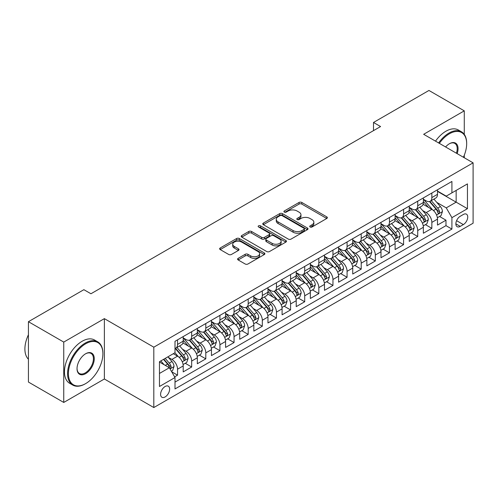 <?xml version="1.0" encoding="UTF-8"?>
<svg xmlns="http://www.w3.org/2000/svg" width="498" height="498" viewBox="0 0 498 498"><rect width="100%" height="100%" fill="white"/><g stroke="black" fill="none" stroke-linecap="round" stroke-linejoin="round"><path stroke-width="0.75" d="M310.105 226.982A1.376 0.791 0 0 0 312.047 226.982L326.781 218.473A1.961 1.133 0 0 0 327.354 217.676A1.961 1.133 0 0 0 326.781 216.873L301.819 202.462A1.961 1.133 0 0 0 299.049 202.462L284.314 210.965A1.376 0.791 0 0 0 283.91 211.526A1.376 0.791 0 0 0 284.314 212.086A1.376 0.791 0 0 0 286.257 212.086L288.161 210.99A6.275 3.623 0 0 1 297.038 210.99L299.117 212.192A6.275 3.623 0 0 1 300.954 214.75A6.275 3.623 0 0 1 299.117 217.315L297.213 218.417A1.376 0.791 0 0 0 296.808 218.977A1.376 0.791 0 0 0 297.213 219.537A1.376 0.791 0 0 0 299.149 219.537L301.06 218.435A6.275 3.623 0 0 1 309.93 218.435L312.016 219.637A6.275 3.623 0 0 1 313.852 222.195A6.275 3.623 0 0 1 312.016 224.76L310.105 225.862A1.376 0.791 0 0 0 309.706 226.422A1.376 0.791 0 0 0 310.105 226.982L310.105 225.862M165.118 396.937A6.393 3.691 120 0 0 169.295 391.304A6.393 3.691 120 0 0 168.312 386.18A6.393 3.691 120 0 0 165.118 386.498A6.393 3.691 120 0 0 160.941 392.131A6.393 3.691 120 0 0 161.918 397.255A6.393 3.691 120 0 0 165.118 396.937M238.169 258.344A1.961 1.133 0 0 0 237.596 259.147A1.961 1.133 0 0 0 238.169 259.944L245.172 263.99A1.961 1.133 0 0 0 247.948 263.99L264.307 254.54A1.961 1.133 0 0 0 264.886 253.743A1.961 1.133 0 0 0 264.307 252.94L239.351 238.53A1.961 1.133 0 0 0 236.575 238.53L220.209 247.979A1.961 1.133 0 0 0 219.637 248.776A1.961 1.133 0 0 0 220.209 249.579L228.669 254.459A1.961 1.133 0 0 0 231.446 254.459L238.449 250.419A1.961 1.133 0 0 0 239.021 249.616A1.961 1.133 0 0 0 238.449 248.819L234.253 246.398A5.248 3.032 0 0 1 232.715 244.257A5.248 3.032 0 0 1 235.952 241.455A5.248 3.032 0 0 1 241.673 242.109L258.107 251.602A5.248 3.032 0 0 1 259.639 253.743A5.248 3.032 0 0 1 256.402 256.538A5.248 3.032 0 0 1 250.687 255.885L247.948 254.304A1.961 1.133 0 0 0 245.172 254.304L238.169 258.344L238.169 259.944M104.368 318.633L63.75 342.089L28.43 321.696L28.43 382.053L63.75 402.446L104.368 378.997L153.814 407.545L153.814 347.181L104.368 318.633L104.368 378.997M464.273 134.348L464.273 110.849L423.655 134.298L473.1 162.846L153.814 347.181M464.273 110.849L428.952 90.455L373.5 122.471L373.5 130.625M28.43 321.696L83.882 289.68L90.947 293.758L380.565 126.548L373.5 122.471M288.298 239.09A1.961 1.133 0 0 0 291.075 239.09L307.434 229.64A1.961 1.133 0 0 0 308.013 228.843A1.961 1.133 0 0 0 307.434 228.04L282.478 213.63A1.961 1.133 0 0 0 279.702 213.63L263.336 223.079A1.961 1.133 0 0 0 262.763 223.876A1.961 1.133 0 0 0 263.336 224.679L288.298 239.09M259.103 227.275A1.376 0.791 0 0 1 260.498 227.468L260.498 225.837L285.871 240.49A1.961 1.133 0 0 1 286.45 241.293A1.961 1.133 0 0 1 285.871 242.09L269.511 251.54A1.961 1.133 0 0 1 266.735 251.54L241.773 237.129L241.773 235.529A1.961 1.133 0 0 0 241.2 236.326A1.961 1.133 0 0 0 241.773 237.129M241.773 235.529L248.776 231.483A1.961 1.133 0 0 1 251.552 231.483L261.674 237.328A1.961 1.133 0 0 0 264.45 237.328L269.094 234.645A1.961 1.133 0 0 0 269.667 233.848A1.961 1.133 0 0 0 269.094 233.045L258.555 226.957A1.376 0.791 0 0 1 258.151 226.397A1.376 0.791 0 0 1 258.997 225.669A1.376 0.791 0 0 1 260.498 225.837M174.617 376.855L177.549 375.162L171.686 371.776M168.349 357.371L171.897 359.419A7.993 4.613 60 0 1 177.549 369.205L183.202 365.943L183.202 371.9L191.674 367.007L185.25 363.291M182.48 349.216L186.028 351.264A7.993 4.613 60 0 1 191.674 361.05L197.326 357.788L197.326 363.739L205.805 358.846L199.374 355.136M196.604 341.055L200.152 343.103A7.993 4.613 60 0 1 205.805 352.895L211.457 349.633L211.457 355.584L219.929 350.692L213.505 346.982M210.735 332.901L214.283 334.949A7.993 4.613 60 0 1 219.929 344.74L225.582 341.472L225.582 347.43L234.06 342.537L227.63 338.827M224.859 324.746L228.408 326.794A7.993 4.613 60 0 1 234.06 336.58L239.712 333.318L239.712 339.275L248.191 334.376L241.76 330.666M238.99 316.591L242.538 318.639A7.993 4.613 60 0 1 248.191 328.425L253.837 325.163L253.837 331.114L262.315 326.221L255.885 322.511M253.115 308.43L256.663 310.478A7.993 4.613 60 0 1 262.315 320.27L267.968 317.008L267.968 322.959L276.446 318.066L270.016 314.356M267.245 300.275L270.794 302.323A7.993 4.613 60 0 1 276.446 312.109L282.092 308.847L282.092 314.804L290.571 309.912L284.14 306.195M281.37 292.121L284.918 294.169A7.993 4.613 60 0 1 290.571 303.954L296.223 300.692L296.223 306.644L304.701 301.751L298.271 298.041M295.501 283.96L299.049 286.008A7.993 4.613 60 0 1 304.701 295.8L310.347 292.538L310.347 298.489L318.826 293.596L312.395 289.886M309.625 275.805L313.174 277.853A7.993 4.613 60 0 1 318.826 287.645L324.478 284.377L324.478 290.334L332.957 285.441L326.526 281.731M323.756 267.65L327.304 269.698A7.993 4.613 60 0 1 332.957 279.484L338.603 276.222L338.603 282.179L347.081 277.28L340.651 273.57M337.881 259.495L341.429 261.543A7.993 4.613 60 0 1 347.081 271.329L352.733 268.067L352.733 274.018L361.212 269.125L354.781 265.415M352.011 251.334L355.56 253.382A7.993 4.613 60 0 1 361.212 263.174L366.858 259.912L366.858 265.864L375.336 260.971L368.906 257.261M366.136 243.18L369.684 245.228A7.993 4.613 60 0 1 375.336 255.013L380.989 251.751L380.989 257.709L389.467 252.816L383.037 249.1M380.267 235.025L383.815 237.073A7.993 4.613 60 0 1 389.467 246.859L395.113 243.597L395.113 249.548L403.592 244.655L397.161 240.945M394.391 226.864L397.939 228.912A7.993 4.613 60 0 1 403.592 238.704L409.244 235.442L409.244 241.393L417.722 236.5L411.292 232.79M408.522 218.709L412.07 220.757A7.993 4.613 60 0 1 417.722 230.549L423.368 227.281L423.368 233.238L431.847 228.345L431.847 222.388A7.993 4.613 -120 0 0 426.195 212.602L422.646 210.554M425.417 224.635L431.847 228.345M183.202 365.943A7.993 4.613 -120 0 0 177.549 356.157L173.31 353.711M197.326 357.788A7.993 4.613 -120 0 0 191.674 348.002L182.94 342.954M211.457 349.633A7.993 4.613 -120 0 0 205.805 339.841L197.065 334.799M225.582 341.472A7.993 4.613 -120 0 0 219.929 331.687L211.196 326.644M239.712 333.318A7.993 4.613 -120 0 0 234.06 323.532L225.32 318.483M253.837 325.163A7.993 4.613 -120 0 0 248.191 315.371L239.451 310.329M267.968 317.008A7.993 4.613 -120 0 0 262.315 307.216L253.575 302.174M282.092 308.847A7.993 4.613 -120 0 0 276.446 299.061L267.706 294.019M296.223 300.692A7.993 4.613 -120 0 0 290.571 290.907L281.831 285.858M310.347 292.538A7.993 4.613 -120 0 0 304.701 282.746L295.961 277.703M324.478 284.377A7.993 4.613 -120 0 0 318.826 274.591L310.086 269.549M338.603 276.222A7.993 4.613 -120 0 0 332.957 266.436L324.217 261.388M352.733 268.067A7.993 4.613 -120 0 0 347.081 258.275L338.347 253.233M366.858 259.912A7.993 4.613 -120 0 0 361.212 250.121L352.472 245.078M380.989 251.751A7.993 4.613 -120 0 0 375.336 241.966L366.603 236.924M395.113 243.597A7.993 4.613 -120 0 0 389.467 233.811L380.727 228.763M409.244 235.442A7.993 4.613 -120 0 0 403.592 225.65L394.858 220.608M423.368 227.281A7.993 4.613 -120 0 0 417.722 217.495L408.983 212.453M463.352 214.476L460.245 216.275A6.194 3.573 120 0 0 456.199 221.728A6.194 3.573 120 0 0 457.145 226.696A6.194 3.573 120 0 0 460.245 226.385L463.352 224.592A6.194 3.573 120 0 0 467.398 219.132A6.194 3.573 120 0 0 466.452 214.171A6.194 3.573 120 0 0 463.352 214.476M153.814 407.545L473.1 223.204L473.1 162.846M159.466 373.45L169.357 367.742L175.003 377.528L175.003 388.944L451.91 229.08L451.91 217.657L446.258 207.871L436.777 202.4M175.003 377.528L159.466 386.498L159.466 361.704L175.003 352.733L175.003 341.311L451.91 181.446L451.91 192.863L467.448 183.893L467.448 208.687L451.91 217.657M183.202 337.887L186.028 339.518A7.993 4.613 60 0 0 190.024 339.91L195.67 336.648A7.993 4.613 -120 0 0 197.326 332.994L197.326 328.425M197.326 329.732L200.152 331.363A7.993 4.613 60 0 0 204.149 331.755L209.801 328.493A7.993 4.613 -120 0 0 211.457 324.833L211.457 320.27M211.457 321.571L214.283 323.202A7.993 4.613 60 0 0 218.28 323.6L223.926 320.339A7.993 4.613 -120 0 0 225.582 316.678L225.582 312.109M225.582 313.416L228.408 315.047A7.993 4.613 60 0 0 232.404 315.446L238.056 312.178A7.993 4.613 -120 0 0 239.712 308.523L239.712 303.954M239.712 305.262L242.538 306.893A7.993 4.613 60 0 0 246.535 307.285L252.181 304.023A7.993 4.613 -120 0 0 253.837 300.362L253.837 295.8M253.837 297.101L256.663 298.732A7.993 4.613 60 0 0 260.659 299.13L266.312 295.868A7.993 4.613 -120 0 0 267.968 292.208L267.968 287.639M267.968 288.946L270.794 290.577A7.993 4.613 60 0 0 274.79 290.975L280.436 287.713A7.993 4.613 -120 0 0 282.092 284.053L282.092 279.484M282.092 280.791L284.918 282.422A7.993 4.613 60 0 0 288.915 282.814L294.567 279.552A7.993 4.613 -120 0 0 296.223 275.898L296.223 271.329M296.223 272.636L299.049 274.267A7.993 4.613 60 0 0 303.045 274.659L308.692 271.398A7.993 4.613 -120 0 0 310.347 267.737L310.347 263.174M310.347 264.475L313.174 266.106A7.993 4.613 60 0 0 317.17 266.505L322.822 263.243A7.993 4.613 -120 0 0 324.478 259.583L324.478 255.013M324.478 256.321L327.304 257.952A7.993 4.613 60 0 0 331.301 258.35L336.947 255.082A7.993 4.613 -120 0 0 338.603 251.428L338.603 246.859M338.603 248.166L341.429 249.797A7.993 4.613 60 0 0 345.425 250.189L351.078 246.927A7.993 4.613 -120 0 0 352.733 243.267L352.733 238.704M352.733 240.005L355.56 241.636A7.993 4.613 60 0 0 359.556 242.034L365.202 238.772A7.993 4.613 -120 0 0 366.858 235.112L366.858 230.543M366.858 231.85L369.684 233.481A7.993 4.613 60 0 0 373.681 233.879L379.333 230.618A7.993 4.613 -120 0 0 380.989 226.957L380.989 222.388M380.989 223.695L383.815 225.326A7.993 4.613 60 0 0 387.811 225.719L393.457 222.457A7.993 4.613 -120 0 0 395.113 218.803L395.113 214.233M395.113 215.541L397.939 217.172A7.993 4.613 60 0 0 401.936 217.564L407.588 214.302A7.993 4.613 -120 0 0 409.244 210.642L409.244 206.079M409.244 207.38L412.07 209.011A7.993 4.613 60 0 0 416.067 209.409L421.713 206.147A7.993 4.613 -120 0 0 423.368 202.487L423.368 197.918M175.003 382.097L445.978 225.65L445.978 220.184L437.499 225.084L437.499 219.126A7.993 4.613 -120 0 0 431.847 209.341L423.113 204.292M423.368 199.225L426.195 200.856A7.993 4.613 -120 0 0 430.191 201.254A7.993 4.613 -120 0 0 431.847 197.594L431.847 193.025M430.191 201.254L435.843 197.986A7.993 4.613 -120 0 0 437.499 194.332L437.499 189.763M177.549 339.841L177.549 344.411A7.993 4.613 60 0 1 175.894 348.071A7.993 4.613 60 0 1 175.003 348.395M175.894 348.071L181.546 344.809A7.993 4.613 -120 0 0 183.202 341.149L183.202 336.58M191.674 331.687L191.674 336.256A7.993 4.613 60 0 1 190.024 339.91M205.805 323.532L205.805 328.095A7.993 4.613 60 0 1 204.149 331.755M219.929 315.371L219.929 319.94A7.993 4.613 60 0 1 218.28 323.6M234.06 307.216L234.06 311.785A7.993 4.613 60 0 1 232.404 315.446M248.191 299.061L248.191 303.631A7.993 4.613 60 0 1 246.535 307.285M262.315 290.907L262.315 295.47A7.993 4.613 60 0 1 260.659 299.13M276.446 282.746L276.446 287.315A7.993 4.613 60 0 1 274.79 290.975M290.571 274.591L290.571 279.16A7.993 4.613 60 0 1 288.915 282.814M304.701 266.436L304.701 270.999A7.993 4.613 60 0 1 303.045 274.659M318.826 258.275L318.826 262.844A7.993 4.613 60 0 1 317.17 266.505M332.957 250.121L332.957 254.69A7.993 4.613 60 0 1 331.301 258.35M347.081 241.966L347.081 246.535A7.993 4.613 60 0 1 345.425 250.189M361.212 233.811L361.212 238.374A7.993 4.613 60 0 1 359.556 242.034M375.336 225.65L375.336 230.219A7.993 4.613 60 0 1 373.681 233.879M389.467 217.495L389.467 222.064A7.993 4.613 60 0 1 387.811 225.719M403.592 209.341L403.592 213.903A7.993 4.613 60 0 1 401.936 217.564M417.722 201.18L417.722 205.749A7.993 4.613 60 0 1 416.067 209.409M417.722 230.549L417.722 236.5M403.592 238.704L403.592 244.655M389.467 246.859L389.467 252.816M375.336 255.013L375.336 260.971M361.212 263.174L361.212 269.125M347.081 271.329L347.081 277.28M332.957 279.484L332.957 285.441M318.826 287.645L318.826 293.596M304.701 295.8L304.701 301.751M290.571 303.954L290.571 309.912M276.446 312.109L276.446 318.066M262.315 320.27L262.315 326.221M248.191 328.425L248.191 334.376M234.06 336.58L234.06 342.537M219.929 344.74L219.929 350.692M205.805 352.895L205.805 358.846M191.674 361.05L191.674 367.007M177.549 369.205L177.549 375.162M169.357 367.742L159.466 362.027M446.258 207.871L456.149 202.163L456.149 190.417L467.448 183.893M437.499 191.394L467.448 208.687M437.499 191.07L446.258 196.125L451.91 192.863M464.273 157.748L464.273 155.239M63.75 342.089L63.75 402.446M439.547 216.474L445.978 220.184M445.978 225.65L451.91 229.08M310.652 227.175L312.016 226.391A6.275 3.623 0 0 0 313.852 223.826L313.852 222.195M300.954 214.75L300.954 216.381A6.275 3.623 0 0 1 299.117 218.946L297.76 219.73M326.756 218.491L301.819 204.093A1.961 1.133 0 0 0 299.049 204.093L284.862 212.285M307.409 229.659L282.478 215.261A1.961 1.133 0 0 0 279.702 215.261L263.367 224.691M303.973 229.404A1.376 0.791 0 0 0 304.371 228.843A1.376 0.791 0 0 0 303.973 228.283L282.061 215.634A1.376 0.791 0 0 0 280.119 215.634L278.108 216.792A6.275 3.623 0 0 0 276.272 219.357A6.275 3.623 0 0 0 278.108 221.915L293.085 230.562A6.275 3.623 0 0 0 301.962 230.562L303.973 229.404L303.973 231.035A1.376 0.791 0 0 0 304.371 230.474L304.371 228.843M276.272 219.357L276.272 220.988A6.275 3.623 0 0 0 278.108 223.546L278.108 221.915M303.973 231.035L301.962 232.193A6.275 3.623 0 0 1 293.085 232.193L278.108 223.546M241.804 237.141L248.776 233.114L248.776 231.483M269.667 233.848L269.667 235.479A1.961 1.133 0 0 1 269.094 236.276L264.45 238.959A1.961 1.133 0 0 1 261.674 238.959L251.552 233.114A1.961 1.133 0 0 0 248.776 233.114M260.498 227.468L285.846 242.109M272.182 243.391A5.248 3.032 0 0 0 277.896 244.051A5.248 3.032 0 0 0 281.133 241.25A5.248 3.032 0 0 0 279.596 239.108L273.807 235.766A1.961 1.133 0 0 0 271.036 235.766L266.393 238.449A1.961 1.133 0 0 0 265.814 239.252A1.961 1.133 0 0 0 266.393 240.048L272.182 243.391L272.182 245.022A5.248 3.032 0 0 0 277.896 245.682A5.248 3.032 0 0 0 281.133 242.881L281.133 241.25M265.814 239.252L265.814 240.883A1.961 1.133 0 0 0 266.393 241.679L266.393 240.048M272.182 245.022L266.393 241.679M259.639 253.743L259.639 255.374A5.248 3.032 0 0 1 256.402 258.169A5.248 3.032 0 0 1 250.687 257.516L247.948 255.935A1.961 1.133 0 0 0 245.172 255.935L238.193 259.962M232.715 244.257L232.715 245.888A5.248 3.032 0 0 0 234.253 248.029L234.253 246.398M238.424 250.432L234.253 248.029M264.282 254.559L239.351 240.161A1.961 1.133 0 0 0 236.575 240.161L220.241 249.591M437.381 217.726L441.029 215.622L442.442 211.538A5.297 3.056 -120 0 0 440.381 206.57L433.926 199.094M432.631 209.857L424.975 200.993A15.282 8.827 -120 0 0 423.368 199.312M428.436 207.367L424.153 202.412A12.687 7.327 -120 0 0 423.368 201.559M429.469 201.541L435.999 209.098A5.297 3.056 60 0 1 437.891 212.746L438.271 213.374L438.987 213.275L439.585 211.768A5.297 3.056 -120 0 0 437.698 208.12L431.243 200.644M429.855 201.416L436.87 209.54A2.695 1.556 60 0 1 437.549 210.592L439.585 211.768M463.408 157.25A24.377 14.075 120 0 0 466.67 143.717A24.377 14.075 120 0 0 449.439 133.769A24.377 14.075 120 0 0 439.348 143.362M438.62 142.938A24.975 14.417 -60 0 1 449.009 133.034A24.975 14.417 -60 0 1 461.497 131.796A24.975 14.417 -60 0 1 466.67 143.231L466.67 143.717M445.604 146.972A12.189 7.034 -60 0 1 449.439 143.717L449.439 143.717A12.189 7.034 -60 0 1 457.158 153.639M435.513 141.146A24.975 14.417 -60 0 1 445.903 131.242A24.975 14.417 -60 0 1 458.39 130.003L461.497 131.796M456.411 153.21A11.591 6.692 120 0 0 454.805 143.393A11.591 6.692 120 0 0 449.221 143.847M85.226 383.846L85.65 383.603A24.377 14.075 120 0 0 102.887 353.748A24.377 14.075 120 0 0 85.65 343.801A24.377 14.075 120 0 0 68.413 373.649A24.377 14.075 120 0 0 85.65 383.603L85.226 383.846A24.975 14.417 -60 0 1 72.739 385.085A24.975 14.417 -60 0 1 68.911 365.071A24.975 14.417 -60 0 1 85.226 343.066A24.975 14.417 -60 0 1 97.714 341.827A24.975 14.417 -60 0 1 102.887 353.263L102.887 353.748M85.65 373.649A12.189 7.034 -60 0 1 77.028 368.676A12.189 7.034 -60 0 1 85.65 353.748L85.65 353.748A12.189 7.034 -60 0 1 94.265 358.728A12.189 7.034 -60 0 1 85.65 373.649M77.034 368.427A11.591 6.692 120 0 0 79.431 373.494A11.591 6.692 120 0 0 85.226 372.921A11.591 6.692 120 0 0 92.796 362.706A11.591 6.692 120 0 0 91.022 353.418A11.591 6.692 120 0 0 85.432 353.879M72.739 385.085L69.633 383.292A24.975 14.417 -60 0 1 65.804 363.279A24.975 14.417 -60 0 1 82.114 341.273A24.975 14.417 -60 0 1 94.601 340.034L97.714 341.827M28.43 359.214A24.975 14.417 -60 0 1 28.43 334.743M423.25 225.887L426.904 223.776L428.317 219.699A5.297 3.056 -120 0 0 426.251 214.725L419.795 207.255M418.507 218.012L410.85 209.148A15.282 8.827 -120 0 0 409.244 207.467M414.305 215.522L410.022 210.567A12.687 7.327 -120 0 0 409.244 209.714M415.344 209.695L421.874 217.253A5.297 3.056 60 0 1 423.761 220.9L424.147 221.529L424.862 221.429L425.454 219.923A5.297 3.056 -120 0 0 423.568 216.275L417.112 208.805M415.73 209.571L422.746 217.694A2.695 1.556 60 0 1 423.425 218.746L425.454 219.923M409.126 234.041L412.774 231.931L414.187 227.854A5.297 3.056 -120 0 0 412.126 222.88L405.671 215.41M404.376 226.167L396.719 217.309A15.282 8.827 -120 0 0 395.113 215.628M400.18 223.683L395.898 218.722A12.687 7.327 -120 0 0 395.113 217.869M401.214 217.85L407.744 225.413A5.297 3.056 60 0 1 409.636 229.061L410.016 229.684L410.732 229.584L411.329 228.078A5.297 3.056 -120 0 0 409.443 224.43L402.988 216.96M401.6 217.726L408.615 225.849A2.695 1.556 60 0 1 409.294 226.907L411.329 228.078M394.995 242.196L398.649 240.092L400.062 236.008A5.297 3.056 -120 0 0 397.995 231.041L391.54 223.565M390.251 234.328L382.595 225.463A15.282 8.827 -120 0 0 380.989 223.783M386.05 231.838L381.767 226.883A12.687 7.327 -120 0 0 380.989 226.03M387.089 226.011L393.619 233.568A5.297 3.056 60 0 1 395.505 237.216L395.891 237.845L396.607 237.739L397.199 236.239A5.297 3.056 -120 0 0 395.312 232.591L388.857 225.115M387.475 225.887L394.491 234.01A2.695 1.556 60 0 1 395.169 235.062L397.199 236.239M380.87 250.351L384.518 248.247L385.931 244.169A5.297 3.056 -120 0 0 383.871 239.196L377.416 231.719M376.121 242.482L368.464 233.618A15.282 8.827 -120 0 0 366.858 231.937M371.925 239.992L367.642 235.037A12.687 7.327 -120 0 0 366.858 234.185M372.958 234.166L379.488 241.723A5.297 3.056 60 0 1 381.381 245.371L381.761 246L382.476 245.9L383.074 244.394A5.297 3.056 -120 0 0 381.188 240.746L374.733 233.269M373.344 234.041L380.36 242.165A2.695 1.556 60 0 1 381.038 243.217L383.074 244.394M366.74 258.512L370.394 256.402L371.807 252.324A5.297 3.056 -120 0 0 369.74 247.35L363.285 239.88M361.996 250.637L354.339 241.773A15.282 8.827 -120 0 0 352.733 240.092M357.794 248.153L353.512 243.192A12.687 7.327 -120 0 0 352.733 242.339M358.834 242.321L365.364 249.884A5.297 3.056 60 0 1 367.25 253.526L367.636 254.154L368.352 254.055L368.943 252.548A5.297 3.056 -120 0 0 367.057 248.9L360.602 241.43M359.22 242.196L366.235 250.32A2.695 1.556 60 0 1 366.914 251.378L368.943 252.548M352.615 266.667L356.263 264.556L357.676 260.479A5.297 3.056 -120 0 0 355.616 255.511L349.16 248.035M347.865 258.792L340.209 249.934A15.282 8.827 -120 0 0 338.603 248.253M343.67 256.308L339.387 251.353A12.687 7.327 -120 0 0 338.603 250.5M344.703 250.475L351.233 258.039A5.297 3.056 60 0 1 353.126 261.687L353.505 262.315L354.221 262.209L354.819 260.703A5.297 3.056 -120 0 0 352.933 257.061L346.477 249.585M345.089 250.357L352.105 258.474A2.695 1.556 60 0 1 352.783 259.533L354.819 260.703M338.484 274.821L342.138 272.717L343.552 268.634A5.297 3.056 -120 0 0 341.485 263.666L335.03 256.19M333.741 266.953L326.084 258.089A15.282 8.827 -120 0 0 324.478 256.408M329.539 264.463L325.256 259.508A12.687 7.327 -120 0 0 324.478 258.655M330.579 258.636L337.109 266.193A5.297 3.056 60 0 1 338.995 269.841L339.381 270.47L340.097 270.37L340.688 268.864A5.297 3.056 -120 0 0 338.802 265.216L332.347 257.74M330.965 258.512L337.98 266.635A2.695 1.556 60 0 1 338.659 267.687L340.688 268.864M324.36 282.982L328.008 280.872L329.421 276.795A5.297 3.056 -120 0 0 327.36 271.821L320.905 264.351M319.61 275.108L311.953 266.243A15.282 8.827 -120 0 0 310.347 264.562M315.415 272.618L311.132 267.663A12.687 7.327 -120 0 0 310.347 266.81M316.448 266.791L322.978 274.348A5.297 3.056 60 0 1 324.87 277.996L325.25 278.625L325.966 278.525L326.564 277.019A5.297 3.056 -120 0 0 324.677 273.371L318.222 265.901M316.834 266.667L323.849 274.79A2.695 1.556 60 0 1 324.528 275.842L326.564 277.019M310.229 291.137L313.883 289.027L315.296 284.949A5.297 3.056 -120 0 0 313.23 279.976L306.774 272.506M305.486 283.262L297.829 274.404A15.282 8.827 -120 0 0 296.223 272.723M301.284 280.779L297.001 275.817A12.687 7.327 -120 0 0 296.223 274.964M302.323 274.946L308.853 282.509A5.297 3.056 60 0 1 310.74 286.157L311.126 286.78L311.841 286.68L312.433 285.173A5.297 3.056 -120 0 0 310.547 281.526L304.091 274.056M302.709 274.821L309.725 282.945A2.695 1.556 60 0 1 310.403 284.003L312.433 285.173M296.105 299.292L299.752 297.188L301.166 293.104A5.297 3.056 -120 0 0 299.105 288.137L292.65 280.66M291.355 291.423L283.698 282.559A15.282 8.827 -120 0 0 282.092 280.878M287.159 288.933L282.876 283.978A12.687 7.327 -120 0 0 282.092 283.125M288.193 283.107L294.723 290.664A5.297 3.056 60 0 1 296.615 294.312L296.995 294.941L297.711 294.835L298.308 293.334A5.297 3.056 -120 0 0 296.422 289.687L289.967 282.21M288.579 282.982L295.594 291.106A2.695 1.556 60 0 1 296.273 292.158L298.308 293.334M281.974 307.447L285.628 305.342L287.041 301.265A5.297 3.056 -120 0 0 284.974 296.291L278.519 288.815M277.23 299.578L269.574 290.714A15.282 8.827 -120 0 0 267.968 289.033M273.029 297.088L268.746 292.133A12.687 7.327 -120 0 0 267.968 291.28M274.068 291.262L280.598 298.819A5.297 3.056 60 0 1 282.484 302.467L282.87 303.095L283.586 302.996L284.177 301.489A5.297 3.056 -120 0 0 282.291 297.841L275.836 290.365M274.454 291.137L281.47 299.261A2.695 1.556 60 0 1 282.148 300.313L284.177 301.489M267.849 315.608L271.497 313.497L272.91 309.42A5.297 3.056 -120 0 0 270.85 304.446L264.394 296.976M263.1 307.733L255.443 298.868A15.282 8.827 -120 0 0 253.837 297.188M258.904 305.249L254.621 300.288A12.687 7.327 -120 0 0 253.837 299.435M259.937 299.416L266.467 306.98A5.297 3.056 60 0 1 268.36 310.621L268.739 311.25L269.455 311.15L270.053 309.644A5.297 3.056 -120 0 0 268.167 305.996L261.711 298.526M260.323 299.292L267.339 307.415A2.695 1.556 60 0 1 268.017 308.474L270.053 309.644M253.719 323.762L257.373 321.652L258.786 317.575A5.297 3.056 -120 0 0 256.719 312.607L250.264 305.131M248.975 315.888L241.318 307.029A15.282 8.827 -120 0 0 239.712 305.349M244.773 313.404L240.49 308.449A12.687 7.327 -120 0 0 239.712 307.596M245.813 307.571L252.343 315.134A5.297 3.056 60 0 1 254.229 318.782L254.615 319.411L255.331 319.305L255.922 317.799A5.297 3.056 -120 0 0 254.036 314.157L247.581 306.681M246.199 307.453L253.214 315.57A2.695 1.556 60 0 1 253.893 316.628L255.922 317.799M239.594 331.917L243.242 329.813L244.655 325.729A5.297 3.056 -120 0 0 242.594 320.762L236.139 313.286M234.844 324.049L227.188 315.184A15.282 8.827 -120 0 0 225.582 313.503M230.649 321.559L226.366 316.604A12.687 7.327 -120 0 0 225.582 315.751M231.682 315.732L238.212 323.289A5.297 3.056 60 0 1 240.104 326.937L240.484 327.566L241.2 327.466L241.798 325.96A5.297 3.056 -120 0 0 239.912 322.312L233.456 314.836M232.068 315.608L239.084 323.731A2.695 1.556 60 0 1 239.762 324.783L241.798 325.96M225.463 340.078L229.117 337.968L230.53 333.89A5.297 3.056 -120 0 0 228.464 328.917L222.008 321.447M220.72 332.203L213.063 323.339A15.282 8.827 -120 0 0 211.457 321.658M216.518 329.713L212.235 324.758A12.687 7.327 -120 0 0 211.457 323.905M217.558 323.887L224.088 331.444A5.297 3.056 60 0 1 225.974 335.092L226.36 335.72L227.076 335.621L227.667 334.114A5.297 3.056 -120 0 0 225.781 330.467L219.325 322.997M217.943 323.762L224.959 331.886A2.695 1.556 60 0 1 225.638 332.938L227.667 334.114M211.339 348.233L214.987 346.122L216.4 342.045A5.297 3.056 -120 0 0 214.339 337.071L207.884 329.601M206.589 340.358L198.932 331.5A15.282 8.827 -120 0 0 197.326 329.819M202.393 337.874L198.111 332.913A12.687 7.327 -120 0 0 197.326 332.06M203.427 332.042L209.957 339.605A5.297 3.056 60 0 1 211.849 343.253L212.229 343.875L212.945 343.776L213.542 342.269A5.297 3.056 -120 0 0 211.656 338.621L205.201 331.151M203.813 331.917L210.828 340.041A2.695 1.556 60 0 1 211.507 341.099L213.542 342.269M197.208 356.387L200.862 354.283L202.275 350.2A5.297 3.056 -120 0 0 200.208 345.232L193.753 337.756M192.465 348.519L184.808 339.655A15.282 8.827 -120 0 0 183.202 337.974M188.263 346.029L183.98 341.074A12.687 7.327 -120 0 0 183.202 340.221M189.302 340.202L195.832 347.76A5.297 3.056 60 0 1 197.718 351.407L198.104 352.036L198.82 351.93L199.412 350.43A5.297 3.056 -120 0 0 197.525 346.782L191.07 339.306M189.688 340.078L196.704 348.202A2.695 1.556 60 0 1 197.382 349.254L199.412 350.43M183.083 364.542L186.731 362.438L188.144 358.361A5.297 3.056 -120 0 0 186.084 353.387L179.629 345.911M178.334 356.674L174.954 352.758M174.138 354.184L173.584 353.549M175.172 348.357L181.702 355.914A5.297 3.056 60 0 1 183.594 359.562L183.974 360.191L184.69 360.091L185.287 358.585A5.297 3.056 -120 0 0 183.401 354.937L176.946 347.461M175.557 348.233L182.573 356.356A2.695 1.556 60 0 1 183.252 357.408L185.287 358.585M171.405 371.284L172.607 370.593L174.02 366.516A5.297 3.056 -120 0 0 171.953 361.542L167.888 356.836M164.097 364.704L160.829 360.919M160.007 362.345L159.466 361.716M163.512 359.369L167.577 364.075A5.297 3.056 60 0 1 169.463 367.717L169.849 368.346L170.565 368.246L171.156 366.74A5.297 3.056 -120 0 0 169.27 363.092L165.205 358.386M163.836 359.176L168.449 364.511A2.695 1.556 60 0 1 169.127 365.569L171.156 366.74M171.897 359.419L177.549 356.157M186.028 351.264L191.674 348.002M200.152 343.103L205.805 339.841M214.283 334.949L219.929 331.687M228.408 326.794L234.06 323.532M242.538 318.639L248.191 315.371M256.663 310.478L262.315 307.216M270.794 302.323L276.446 299.061M284.918 294.169L290.571 290.907M299.049 286.008L304.701 282.746M313.174 277.853L318.826 274.591M327.304 269.698L332.957 266.436M341.429 261.543L347.081 258.275M355.56 253.382L361.212 250.121M369.684 245.228L375.336 241.966M383.815 237.073L389.467 233.811M397.939 228.912L403.592 225.65M412.07 220.757L417.722 217.495M426.195 212.602L431.847 209.341M431.847 197.594L437.499 194.332M177.549 344.411L183.202 341.149M191.674 336.256L197.326 332.994M205.805 328.095L211.457 324.833M219.929 319.94L225.582 316.678M234.06 311.785L239.712 308.523M248.191 303.631L253.837 300.362M262.315 295.47L267.968 292.208M276.446 287.315L282.092 284.053M290.571 279.16L296.223 275.898M304.701 270.999L310.347 267.737M318.826 262.844L324.478 259.583M332.957 254.69L338.603 251.428M347.081 246.535L352.733 243.267M361.212 238.374L366.858 235.112M375.336 230.219L380.989 226.957M389.467 222.064L395.113 218.803M403.592 213.903L409.244 210.642M417.722 205.749L423.368 202.487M431.847 222.388L437.499 219.126M456.579 220.682L463.352 224.592M455.863 223.857L460.245 226.385M312.016 226.391L312.016 224.76M297.213 219.537L297.213 218.417M299.117 218.946L299.117 217.315M284.314 212.086L284.314 210.965M299.049 204.093L299.049 202.462M301.819 204.093L301.819 202.462M326.781 218.473L326.781 216.873M263.336 224.679L263.336 223.079M279.702 215.261L279.702 213.63M282.478 215.261L282.478 213.63M307.434 229.64L307.434 228.04M293.085 232.193L293.085 230.562M301.962 232.193L301.962 230.562M251.552 233.114L251.552 231.483M261.674 238.959L261.674 237.328M264.45 238.959L264.45 237.328M269.094 236.276L269.094 234.645M285.871 242.09L285.871 240.49M245.172 255.935L245.172 254.304M247.948 255.935L247.948 254.304M250.687 257.516L250.687 255.885M238.449 250.419L238.449 248.819M220.209 249.579L220.209 247.979M236.575 240.161L236.575 238.53M239.351 240.161L239.351 238.53M264.307 254.54L264.307 252.94M436.572 215.012L442.411 211.644M424.975 200.993L425.703 200.57M437.698 208.12L440.381 206.57M433.478 210.554L435.999 209.098M422.447 223.166L428.28 219.799M410.85 209.148L411.578 208.73M423.568 216.275L426.251 214.725M419.347 218.715L421.874 217.253M408.316 231.327L414.149 227.953M396.719 217.309L397.448 216.885M409.443 224.43L412.126 222.88M405.223 226.87L407.744 225.413M394.192 239.482L400.025 236.114M382.595 225.463L383.323 225.04M395.312 232.591L397.995 231.041M391.092 235.025L393.619 233.568M380.061 247.637L385.894 244.269M368.464 233.618L369.192 233.201M381.188 240.746L383.871 239.196M376.967 243.18L379.488 241.723M365.937 255.798L371.769 252.424M354.339 241.773L355.068 241.356M367.057 248.9L369.74 247.35M362.837 251.341L365.364 249.884M351.806 263.952L357.639 260.585M340.209 249.934L340.937 249.51M352.933 257.061L355.616 255.511M348.712 259.495L351.233 258.039M337.681 272.107L343.514 268.739M326.084 258.089L326.812 257.665M338.802 265.216L341.485 263.666M334.581 267.65L337.109 266.193M323.551 280.262L329.383 276.894M311.953 266.243L312.682 265.826M324.677 273.371L327.36 271.821M320.457 275.811L322.978 274.348M309.426 288.423L315.259 285.049M297.829 274.404L298.557 273.981M310.547 281.526L313.23 279.976M306.326 283.966L308.853 282.509M295.295 296.578L301.128 293.21M283.698 282.559L284.426 282.136M296.422 289.687L299.105 288.137M292.202 292.121L294.723 290.664M281.171 304.732L287.004 301.365M269.574 290.714L270.302 290.297M282.291 297.841L284.974 296.291M278.071 300.275L280.598 298.819M267.04 312.893L272.873 309.519M255.443 298.868L256.171 298.451M268.167 305.996L270.85 304.446M263.946 308.436L266.467 306.98M252.916 321.048L258.748 317.68M241.318 307.029L242.047 306.606M254.036 314.157L256.719 312.607M249.815 316.591L252.343 315.134M238.785 329.203L244.618 325.835M227.188 315.184L227.916 314.761M239.912 322.312L242.594 320.762M235.691 324.746L238.212 323.289M224.66 337.358L230.493 333.99M213.063 323.339L213.791 322.922M225.781 330.467L228.464 328.917M221.56 332.907L224.088 331.444M210.53 345.519L216.362 342.145M198.932 331.5L199.661 331.077M211.656 338.621L214.339 337.071M207.436 341.062L209.957 339.605M196.399 353.673L202.238 350.306M184.808 339.655L185.536 339.231M197.525 346.782L200.208 345.232M193.305 349.216L195.832 347.76M182.274 361.828L188.107 358.46M183.401 354.937L186.084 353.387M179.18 357.371L181.702 355.914M170.023 368.9L173.983 366.615M169.27 363.092L171.953 361.542M165.292 365.389L167.577 364.075"/></g></svg>
